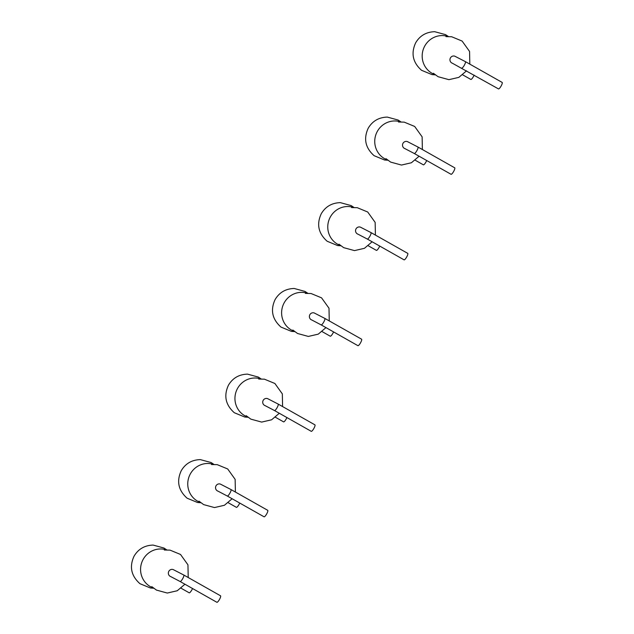 <?xml version="1.0" encoding="UTF-8"?>
<svg xmlns="http://www.w3.org/2000/svg" width="634" height="634" viewBox="0 0 634 634"><rect width="100%" height="100%" fill="white"/><g stroke="black" fill="none" stroke-linecap="round" stroke-linejoin="round"><path stroke-width="0.95" d="M216.852 602.26A3.725 0.864 -60.5 0 0 216.876 602.284A3.725 0.864 -60.5 0 0 216.915 602.3A3.725 0.864 -60.5 0 0 219.507 599.399A3.725 0.864 -60.5 0 0 220.545 595.801L183.773 575.014A3.725 0.864 -60.5 0 1 182.774 578.541A3.725 0.864 -60.5 0 1 180.143 581.513A3.725 0.864 -60.5 0 1 180.104 581.497L170.768 576.607A3.725 3.614 -71.1 0 1 168.818 571.305A3.725 3.614 -71.1 0 1 173.177 569.562L183.773 575.014A3.725 0.864 -60.5 0 0 183.733 574.998M192.53 588.518A3.725 0.864 119.5 0 1 189.241 592.83A3.725 0.864 119.5 0 1 189.209 592.814A3.725 0.864 119.5 0 1 189.178 592.798M264.037 516.781A3.725 0.864 -60.5 0 0 264.069 516.805A3.725 0.864 -60.5 0 0 264.101 516.821A3.725 0.864 -60.5 0 0 266.692 513.92A3.725 0.864 -60.5 0 0 267.73 510.322L230.958 489.535A3.725 0.864 -60.5 0 1 229.96 493.062A3.725 0.864 -60.5 0 1 227.329 496.034A3.725 0.864 -60.5 0 1 227.289 496.018L217.945 491.128A3.725 3.614 -71.1 0 1 216.004 485.826A3.725 3.614 -71.1 0 1 220.363 484.083L230.958 489.535A3.725 0.864 -60.5 0 0 230.927 489.519M239.715 503.039A3.725 0.864 119.5 0 1 236.427 507.359A3.725 0.864 119.5 0 1 236.395 507.343A3.725 0.864 119.5 0 1 236.363 507.319M278.144 404.056A3.725 0.864 -60.5 0 1 277.145 407.583A3.725 0.864 -60.5 0 1 274.514 410.555A3.725 0.864 -60.5 0 1 274.482 410.539L265.131 405.649A3.725 3.614 -71.1 0 1 263.197 400.347A3.725 3.614 -71.1 0 1 267.548 398.604L278.144 404.056A3.725 0.864 -60.5 0 0 278.112 404.04L314.916 424.843A3.725 0.864 -60.5 0 0 314.884 424.828M286.901 417.56A3.725 0.864 119.5 0 1 283.612 421.879A3.725 0.864 119.5 0 1 283.58 421.864A3.725 0.864 119.5 0 1 283.549 421.84M311.223 431.31A3.725 0.864 -60.5 0 0 311.254 431.326A3.725 0.864 -60.5 0 0 311.286 431.342A3.725 0.864 -60.5 0 0 313.878 428.441A3.725 0.864 -60.5 0 0 314.916 424.843M324.774 318.387A3.725 0.864 119.5 0 1 324.814 318.403L314.218 312.95A3.725 3.614 108.9 0 0 309.86 314.694A3.725 3.614 108.9 0 0 311.809 319.996L321.145 324.885A3.725 0.864 119.5 0 1 321.145 324.885L357.917 345.673A3.725 0.864 119.5 0 1 357.885 345.649M361.546 339.174A3.725 0.864 119.5 0 1 361.586 339.19A3.725 0.864 119.5 0 1 360.548 342.788A3.725 0.864 119.5 0 1 357.956 345.688A3.725 0.864 119.5 0 1 357.917 345.673M330.219 336.186A3.725 0.864 -60.5 0 0 330.243 336.202A3.725 0.864 -60.5 0 0 330.282 336.218A3.725 0.864 -60.5 0 0 333.571 331.907M404.048 259.821A3.725 0.864 -60.5 0 0 404.08 259.845A3.725 0.864 -60.5 0 0 406.703 256.96A3.725 0.864 -60.5 0 0 407.741 253.362L370.969 232.575A3.725 0.864 -60.5 0 1 369.971 236.102A3.725 0.864 -60.5 0 1 367.34 239.066A3.725 0.864 -60.5 0 0 367.34 239.066L357.956 234.168A3.725 3.614 -71.1 0 1 356.023 228.858A3.725 3.614 -71.1 0 1 360.374 227.123L370.969 232.575A3.725 0.864 -60.5 0 0 370.938 232.559M379.726 246.079A3.725 0.864 119.5 0 1 376.438 250.39A3.725 0.864 119.5 0 1 376.406 250.375A3.725 0.864 119.5 0 1 376.374 250.351M404.08 259.845A3.725 0.864 -60.5 0 0 404.112 259.861L367.308 239.058M417.941 147.017A3.725 0.864 -60.5 0 1 416.942 150.543A3.725 0.864 -60.5 0 1 414.311 153.515A3.725 0.864 -60.5 0 1 414.279 153.499L404.936 148.618A3.725 3.614 -71.1 0 1 402.994 143.308A3.725 3.614 -71.1 0 1 407.345 141.572L417.941 147.017A3.725 0.864 -60.5 0 0 417.909 147.001L454.713 167.812A3.725 0.864 -60.5 0 0 454.681 167.796A3.725 0.864 -60.5 0 1 453.675 171.41A3.725 0.864 -60.5 0 1 451.083 174.31A3.725 0.864 -60.5 0 1 451.051 174.295A3.725 0.864 -60.5 0 1 451.02 174.271M426.698 160.529A3.725 0.864 119.5 0 1 423.409 164.84A3.725 0.864 119.5 0 1 423.377 164.824A3.725 0.864 119.5 0 1 423.346 164.8M465.34 61.609A3.725 0.864 119.5 0 1 465.38 61.625L454.784 56.18A3.725 3.614 108.9 0 0 450.425 57.916A3.725 3.614 108.9 0 0 452.375 63.226L498.483 88.903A3.725 0.864 119.5 0 1 498.459 88.879M502.12 82.404A3.725 0.864 119.5 0 1 502.152 82.42A3.725 0.864 119.5 0 1 501.114 86.018A3.725 0.864 119.5 0 1 498.522 88.918A3.725 0.864 119.5 0 1 498.483 88.903M470.785 79.409A3.725 0.864 -60.5 0 0 470.816 79.432A3.725 0.864 -60.5 0 0 470.848 79.448A3.725 0.864 -60.5 0 0 474.137 75.137M166.52 549.908A20.169 19.591 108.9 0 0 143.149 559.41A20.169 19.591 108.9 0 0 153.46 588.067M213.706 464.429A20.169 19.591 108.9 0 0 190.335 473.931A20.169 19.591 108.9 0 0 200.645 502.588M260.891 378.95A20.169 19.591 108.9 0 0 237.52 388.46A20.169 19.591 108.9 0 0 247.831 417.109M361.586 339.19L324.814 318.403A3.725 0.864 119.5 0 1 323.815 321.929A3.725 0.864 119.5 0 1 321.176 324.901M294.501 331.455A20.169 19.591 -71.1 0 1 284.19 302.798A20.169 19.591 -71.1 0 1 307.553 293.296M353.717 207.461A20.169 19.591 108.9 0 0 330.346 216.971A20.169 19.591 108.9 0 0 340.656 245.627M400.688 121.91A20.169 19.591 108.9 0 0 377.317 131.42A20.169 19.591 108.9 0 0 387.628 160.069M502.152 82.42L465.38 61.625A3.725 0.864 119.5 0 1 464.381 65.151A3.725 0.864 119.5 0 1 461.75 68.123A3.725 0.864 119.5 0 1 461.711 68.107M435.067 74.677A20.169 19.591 -71.1 0 1 424.756 46.028A20.169 19.591 -71.1 0 1 448.127 36.518M153.618 588.019L152.834 587.861L153.658 588.138M166.782 549.9L163.976 548.038L153.135 545.082C144.663 545.335 138.307 549.028 134.067 556.176C129.209 566.669 131.159 575.838 139.932 583.684L150.393 587.995L153.666 588.225M188.211 577.526L187.957 564.831L180.508 554.449L170.055 550.138L164.341 550.011M181.118 588.241L189.209 592.814M180.104 581.497L216.876 602.284M184.938 584.223L177.235 590.753L167.305 593.044L156.471 590.096L151.803 586.648M166.615 550.035L165.894 549.686L166.718 549.971M200.804 502.54L200.019 502.382L200.843 502.659M213.967 464.429L211.162 462.558L200.328 459.61C191.848 459.856 185.493 463.549 181.253 470.697C176.395 481.19 178.344 490.359 187.117 498.205L197.578 502.516L200.851 502.746M235.396 492.047L235.143 479.359L227.701 468.97L217.24 464.659L211.526 464.532M228.303 502.762L236.395 507.343M227.289 496.018L264.069 516.805M232.123 498.744L224.42 505.274L214.49 507.565L203.657 504.616L198.989 501.169M213.801 464.556L213.079 464.207L213.904 464.492M247.989 417.061L247.205 416.903L248.029 417.18M261.153 378.95L258.347 377.079L247.514 374.131C239.042 374.377 232.678 378.07 228.438 385.218C223.58 395.719 225.538 404.888 234.311 412.726L244.764 417.037L248.037 417.267M282.59 406.568L282.328 393.88L274.887 383.491L264.426 379.18L258.712 379.053M275.489 417.291L283.58 421.864M274.482 410.539L311.254 431.326M279.309 413.265L271.606 419.795L261.676 422.086L250.842 419.137L246.174 415.69M260.986 379.077L260.265 378.728L261.089 379.013M329.252 320.915L328.998 308.219L321.549 297.837L311.096 293.526L305.374 293.399M294.659 331.408L293.867 331.249L294.699 331.527M307.815 293.288L305.009 291.426L294.176 288.47C285.704 288.724 279.348 292.417 275.108 299.565C270.243 310.058 272.2 319.227 280.973 327.073L291.426 331.384L294.707 331.614M307.648 293.423L306.927 293.074L307.752 293.36M322.159 331.63L330.243 336.202M325.971 327.612L318.268 334.142L308.346 336.432L297.512 333.484L292.845 330.037M340.815 245.58L340.03 245.413L340.854 245.691M353.978 207.461L351.173 205.598L340.339 202.642C331.867 202.888 325.504 206.589 321.264 213.729C316.406 224.23 318.363 233.399 327.136 241.237L337.589 245.556L340.862 245.786M375.415 235.079L375.154 222.391L367.712 212.01L357.251 207.69L351.537 207.564M368.314 245.802L376.406 250.375M372.134 241.784L364.431 248.314L354.501 250.604L343.668 247.648L339 244.209M353.812 207.595L353.09 207.239L353.915 207.532M387.786 160.03L387.002 159.863L387.826 160.14M400.95 121.91L398.144 120.048L387.311 117.092C378.839 117.338 372.475 121.039 368.235 128.179C363.377 138.68 365.327 147.849 374.1 155.687L384.561 160.006L387.834 160.236M422.379 149.529L422.125 136.841L414.684 126.459L404.223 122.14L398.509 122.013M415.286 160.251L423.377 164.824M414.279 153.499L451.051 174.295M419.106 156.233L411.403 162.764L401.473 165.054L390.639 162.098L385.971 158.658M400.783 122.045L400.062 121.688L400.886 121.982M469.818 64.137L469.564 51.449L462.115 41.067L451.662 36.748L445.948 36.621M435.225 74.638L434.441 74.471L435.265 74.749M448.389 36.518L445.583 34.656L434.742 31.7C426.27 31.946 419.914 35.647 415.674 42.787C410.816 53.288 412.766 62.457 421.539 70.295L432 74.614L435.273 74.844M448.222 36.653L447.501 36.296L448.325 36.59M462.725 74.86L470.816 79.432M466.545 70.842L458.842 77.372L448.912 79.662L438.078 76.706L433.41 73.267"/></g></svg>
